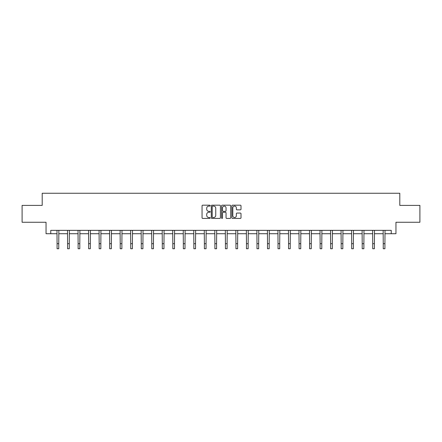 <?xml version="1.0" encoding="UTF-8"?>
<svg xmlns="http://www.w3.org/2000/svg" width="442" height="442" viewBox="0 0 442 442"><rect width="100%" height="100%" fill="white"/><g stroke="black" fill="none" stroke-linecap="round" stroke-linejoin="round"><path stroke-width="0.66" d="M210.21 205.646A0.464 0.464 0 0 0 209.746 205.182L202.712 205.182A0.663 0.663 0 0 0 202.049 205.845L202.049 217.762A0.663 0.663 0 0 0 202.712 218.425L209.746 218.425A0.464 0.464 0 0 0 210.21 217.961A0.464 0.464 0 0 0 209.746 217.497L208.834 217.497A2.116 2.116 0 0 1 206.718 215.381L206.718 214.387A2.116 2.116 0 0 1 208.834 212.265L209.746 212.265A0.464 0.464 0 0 0 210.21 211.806A0.464 0.464 0 0 0 209.746 211.342L208.834 211.342A2.116 2.116 0 0 1 206.718 209.221L206.718 208.226A2.116 2.116 0 0 1 208.834 206.11L209.746 206.11A0.464 0.464 0 0 0 210.21 205.646M240.349 209.851A0.663 0.663 0 0 0 241.012 209.188L241.012 205.845A0.663 0.663 0 0 0 240.349 205.182L232.536 205.182A0.663 0.663 0 0 0 231.873 205.845L231.873 217.762A0.663 0.663 0 0 0 232.536 218.425L240.349 218.425A0.663 0.663 0 0 0 241.012 217.762L241.012 213.724A0.663 0.663 0 0 0 240.349 213.061L237.006 213.061A0.663 0.663 0 0 0 236.343 213.724L236.343 215.724A1.774 1.774 0 0 1 234.569 217.497A1.774 1.774 0 0 1 232.801 215.724L232.801 207.884A1.774 1.774 0 0 1 234.569 206.11A1.774 1.774 0 0 1 236.343 207.884L236.343 209.188A0.663 0.663 0 0 0 237.006 209.851L240.349 209.851M50.764 233.724L50.764 230.354L391.236 230.354L391.236 233.724L395.955 233.724L395.955 222.26L419.9 222.26L419.9 205.397L399.8 205.397L399.8 193.253L42.2 193.253L42.2 205.397L22.1 205.397L22.1 222.26L46.045 222.26L46.045 233.724L57.073 233.724M220.42 205.845A0.663 0.663 0 0 0 219.757 205.182L211.945 205.182A0.663 0.663 0 0 0 211.287 205.845L211.287 217.762A0.663 0.663 0 0 0 211.945 218.425L219.757 218.425A0.663 0.663 0 0 0 220.42 217.762L220.42 205.845M222.243 205.182L230.055 205.182A0.663 0.663 0 0 1 230.713 205.845L230.713 217.762A0.663 0.663 0 0 1 230.055 218.425L226.707 218.425A0.663 0.663 0 0 1 226.05 217.762L226.05 212.928A0.663 0.663 0 0 0 225.387 212.265L223.166 212.265A0.663 0.663 0 0 0 222.508 212.928L222.508 217.961A0.464 0.464 0 0 1 222.044 218.425A0.464 0.464 0 0 1 221.58 217.961L221.58 205.845A0.663 0.663 0 0 1 222.243 205.182M58.758 233.724L67.593 233.724M69.278 233.724L78.112 233.724M79.803 233.724L88.638 233.724M90.323 233.724L99.157 233.724M100.842 233.724L109.677 233.724M111.367 233.724L120.202 233.724M121.887 233.724L130.721 233.724M132.407 233.724L141.247 233.724M142.932 233.724L151.766 233.724M153.451 233.724L162.286 233.724M163.976 233.724L172.811 233.724M174.496 233.724L183.331 233.724M185.016 233.724L193.85 233.724M195.541 233.724L204.375 233.724M206.06 233.724L214.895 233.724M216.58 233.724L225.42 233.724M227.105 233.724L235.94 233.724M237.625 233.724L246.459 233.724M248.15 233.724L256.984 233.724M258.669 233.724L267.504 233.724M269.189 233.724L278.024 233.724M279.714 233.724L288.549 233.724M290.234 233.724L299.068 233.724M300.753 233.724L309.593 233.724M311.279 233.724L320.113 233.724M321.798 233.724L330.633 233.724M332.323 233.724L341.158 233.724M342.843 233.724L351.677 233.724M353.362 233.724L362.197 233.724M363.888 233.724L372.722 233.724M374.407 233.724L383.242 233.724M384.927 233.724L391.236 233.724M212.674 206.11A0.464 0.464 0 0 0 212.21 206.574L212.21 217.033A0.464 0.464 0 0 0 212.674 217.497L213.635 217.497A2.116 2.116 0 0 0 215.751 215.381L215.751 208.226A2.116 2.116 0 0 0 213.635 206.11L212.674 206.11M226.05 207.917A1.774 1.774 0 0 0 224.276 206.143A1.774 1.774 0 0 0 222.508 207.917L222.508 210.679A0.663 0.663 0 0 0 223.166 211.342L225.387 211.342A0.663 0.663 0 0 0 226.05 210.679L226.05 207.917M56.985 230.354L57.073 243.686L58.758 243.686L58.841 230.354M57.073 243.686L57.073 248.747L58.758 248.747L58.758 243.686M67.504 230.354L67.593 243.686L69.278 243.686L69.366 230.354M67.593 243.686L67.593 248.747L69.278 248.747L69.278 243.686M78.03 230.354L78.112 243.686L79.803 243.686L79.886 230.354M78.112 243.686L78.112 248.747L79.803 248.747L79.803 243.686M88.549 230.354L88.638 243.686L90.323 243.686L90.406 230.354M88.638 243.686L88.638 248.747L90.323 248.747L90.323 243.686M99.074 230.354L99.157 243.686L100.842 243.686L100.931 230.354M99.157 243.686L99.157 248.747L100.842 248.747L100.842 243.686M109.594 230.354L109.677 243.686L111.367 243.686L111.45 230.354M109.677 243.686L109.677 248.747L111.367 248.747L111.367 243.686M120.114 230.354L120.202 243.686L121.887 243.686L121.975 230.354M120.202 243.686L120.202 248.747L121.887 248.747L121.887 243.686M130.639 230.354L130.721 243.686L132.407 243.686L132.495 230.354M130.721 243.686L130.721 248.747L132.407 248.747L132.407 243.686M141.158 230.354L141.247 243.686L142.932 243.686L143.015 230.354M141.247 243.686L141.247 248.747L142.932 248.747L142.932 243.686M151.678 230.354L151.766 243.686L153.451 243.686L153.54 230.354M151.766 243.686L151.766 248.747L153.451 248.747L153.451 243.686M162.203 230.354L162.286 243.686L163.976 243.686L164.059 230.354M162.286 243.686L162.286 248.747L163.976 248.747L163.976 243.686M172.723 230.354L172.811 243.686L174.496 243.686L174.579 230.354M172.811 243.686L172.811 248.747L174.496 248.747L174.496 243.686M183.248 230.354L183.331 243.686L185.016 243.686L185.104 230.354M183.331 243.686L183.331 248.747L185.016 248.747L185.016 243.686M193.767 230.354L193.85 243.686L195.541 243.686L195.624 230.354M193.85 243.686L193.85 248.747L195.541 248.747L195.541 243.686M204.287 230.354L204.375 243.686L206.06 243.686L206.149 230.354M204.375 243.686L204.375 248.747L206.06 248.747L206.06 243.686M214.812 230.354L214.895 243.686L216.58 243.686L216.668 230.354M214.895 243.686L214.895 248.747L216.58 248.747L216.58 243.686M225.332 230.354L225.42 243.686L227.105 243.686L227.188 230.354M225.42 243.686L225.42 248.747L227.105 248.747L227.105 243.686M235.851 230.354L235.94 243.686L237.625 243.686L237.713 230.354M235.94 243.686L235.94 248.747L237.625 248.747L237.625 243.686M246.376 230.354L246.459 243.686L248.15 243.686L248.233 230.354M246.459 243.686L246.459 248.747L248.15 248.747L248.15 243.686M256.896 230.354L256.984 243.686L258.669 243.686L258.752 230.354M256.984 243.686L256.984 248.747L258.669 248.747L258.669 243.686M267.421 230.354L267.504 243.686L269.189 243.686L269.277 230.354M267.504 243.686L267.504 248.747L269.189 248.747L269.189 243.686M277.941 230.354L278.024 243.686L279.714 243.686L279.797 230.354M278.024 243.686L278.024 248.747L279.714 248.747L279.714 243.686M288.46 230.354L288.549 243.686L290.234 243.686L290.322 230.354M288.549 243.686L288.549 248.747L290.234 248.747L290.234 243.686M298.985 230.354L299.068 243.686L300.753 243.686L300.842 230.354M299.068 243.686L299.068 248.747L300.753 248.747L300.753 243.686M309.505 230.354L309.593 243.686L311.279 243.686L311.361 230.354M309.593 243.686L309.593 248.747L311.279 248.747L311.279 243.686M320.025 230.354L320.113 243.686L321.798 243.686L321.887 230.354M320.113 243.686L320.113 248.747L321.798 248.747L321.798 243.686M330.55 230.354L330.633 243.686L332.323 243.686L332.406 230.354M330.633 243.686L330.633 248.747L332.323 248.747L332.323 243.686M341.069 230.354L341.158 243.686L342.843 243.686L342.926 230.354M341.158 243.686L341.158 248.747L342.843 248.747L342.843 243.686M351.594 230.354L351.677 243.686L353.362 243.686L353.451 230.354M351.677 243.686L351.677 248.747L353.362 248.747L353.362 243.686M362.114 230.354L362.197 243.686L363.888 243.686L363.97 230.354M362.197 243.686L362.197 248.747L363.888 248.747L363.888 243.686M372.634 230.354L372.722 243.686L374.407 243.686L374.496 230.354M372.722 243.686L372.722 248.747L374.407 248.747L374.407 243.686M383.159 230.354L383.242 243.686L384.927 243.686L385.015 230.354M383.242 243.686L383.242 248.747L384.927 248.747L384.927 243.686"/></g></svg>
